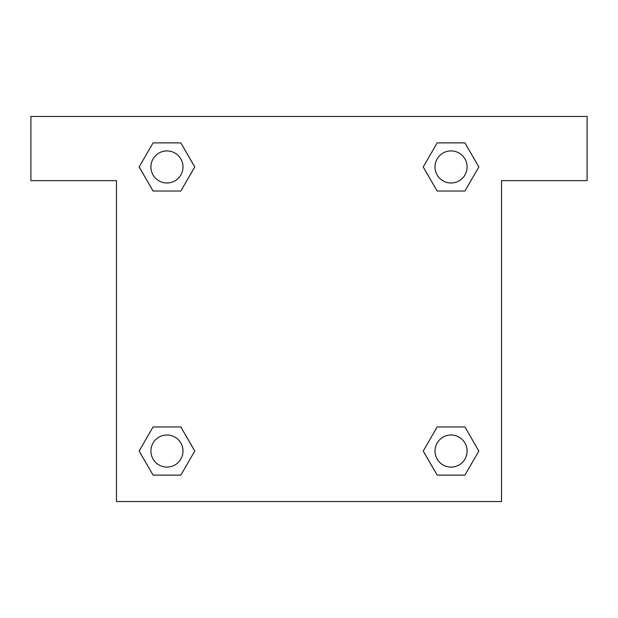<?xml version="1.0" encoding="UTF-8"?>
<svg xmlns="http://www.w3.org/2000/svg" width="618" height="618" viewBox="0 0 618 618"><rect width="100%" height="100%" fill="white"/><g stroke="black" fill="none" stroke-linecap="round" stroke-linejoin="round"><path stroke-width="0.93" d="M447.362 191.024L464.937 191.024L437.15 191.024L423.253 166.953L437.15 142.889L464.937 142.889L478.834 166.953L464.937 191.024L437.15 191.024L447.362 191.024L437.15 191.024L423.824 168.003A181.831 181.831 0 0 1 423.894 168.065M464.937 426.976L437.15 426.976L464.937 426.976L478.834 451.047L464.937 475.111L437.15 475.111L423.253 451.047L437.15 426.976L464.937 426.976L478.865 451.024M170.638 191.024L153.063 191.024L180.85 191.024L153.063 191.024L139.166 166.953L153.063 142.889L180.85 142.889L194.747 166.953L180.85 191.024L170.638 191.024L180.85 191.024L194.176 168.003M170.638 426.976L153.063 426.976L180.85 426.976L194.747 451.047L180.85 475.111L153.063 475.111L139.166 451.047L153.063 426.976L180.85 426.976L170.638 426.976L180.85 426.976L194.176 449.997A181.831 181.831 0 0 1 194.106 449.935M587.1 116.47L30.9 116.47L30.9 180.649L116.47 180.649L116.47 501.53L501.53 501.53L501.53 180.649L587.1 180.649L587.1 116.47M153.063 191.024L139.135 166.976M180.85 142.889L153.063 142.889L180.85 142.889L194.778 166.937M180.85 426.976L194.778 451.024M153.063 475.111L180.85 475.111L153.063 475.111L139.135 451.063M437.15 475.111L464.937 475.111L437.15 475.111L423.222 451.063M437.15 191.024L423.222 166.976M464.937 142.889L437.15 142.889L464.937 142.889L478.865 166.937M467.092 451.047A16.045 16.045 0 0 0 443.021 437.15A16.045 16.045 0 0 0 443.021 464.937A16.045 16.045 0 0 0 467.092 451.047M182.998 451.047A16.045 16.045 0 0 0 158.934 437.15A16.045 16.045 0 0 0 158.934 464.937A16.045 16.045 0 0 0 182.998 451.047M467.092 166.953A16.045 16.045 0 0 0 443.021 153.063A16.045 16.045 0 0 0 443.021 180.85A16.045 16.045 0 0 0 467.092 166.953M182.998 166.953A16.045 16.045 0 0 0 158.934 153.063A16.045 16.045 0 0 0 158.934 180.85A16.045 16.045 0 0 0 182.998 166.953M437.15 426.976L447.362 426.976"/></g></svg>
